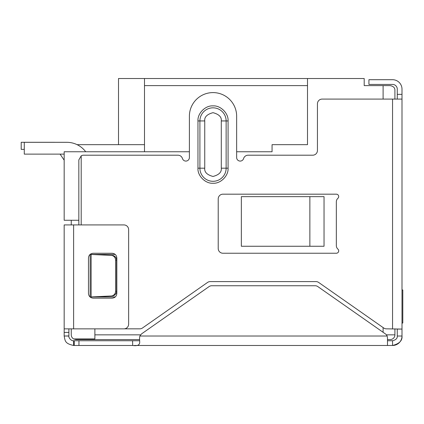 <?xml version="1.0" encoding="UTF-8"?>
<svg xmlns="http://www.w3.org/2000/svg" width="424" height="424" viewBox="0 0 424 424"><rect width="100%" height="100%" fill="white"/><g stroke="black" fill="none" stroke-linecap="round" stroke-linejoin="round"><path stroke-width="0.64" d="M390.186 339.571L387.483 339.571L390.186 339.571A4.722 4.722 0 0 0 394.908 334.843L394.908 328.839M139.597 339.571L75.986 339.571L73.622 338.94A4.722 4.722 0 0 1 71.258 334.843L71.258 328.865M94.881 328.865L94.881 338.94L73.622 338.94M71.258 220.268L71.258 224.921M309.865 196.646L324.037 196.646L324.037 246.254L241.351 246.254L241.351 196.646L309.865 196.646L309.865 246.254M118.508 144.669L118.508 78.525L364.2 78.525L364.2 85.611L390.186 85.611C393.408 86.231 394.983 87.805 394.908 90.333L394.908 99.089M307.501 78.525L307.501 144.669L272.065 144.669L272.065 151.76L236.645 151.76M189.396 151.76L64.172 151.76L64.172 220.268L78.832 220.268M394.908 90.333C394.977 87.805 393.403 86.231 390.186 85.611M144.494 78.525L144.494 85.611L307.501 85.611M144.494 85.611L144.494 151.76M77.104 144.669L144.494 144.669M60.086 154.119L63.743 159.546L60.086 154.119M24.279 149.375L21.2 149.375L21.2 142.289L54.373 142.289A11.814 11.814 0 0 1 55.035 142.31M64.172 160.139A11.814 11.814 0 0 1 63.743 159.546M338.702 250.876A2.364 2.364 0 0 1 336.338 253.239L222.939 253.239A4.722 4.722 0 0 1 218.217 248.512L218.217 198.904A4.722 4.722 0 0 1 222.939 194.176L336.338 194.176A2.364 2.364 0 0 1 337.912 198.299A4.722 4.722 0 0 0 336.338 201.824L336.338 245.591A4.722 4.722 0 0 0 337.912 249.116A2.364 2.364 0 0 1 338.702 250.876M124.439 328.839L139.798 328.839A4.722 4.722 0 0 0 142.512 327.98L207.548 282.442A4.722 4.722 0 0 1 210.256 281.589L315.949 281.589A4.722 4.722 0 0 1 318.657 282.442L383.694 327.98A4.722 4.722 0 0 0 386.407 328.839L402 329.077L402 336.025C402.461 340.626 399.313 343.779 392.55 345.475L387.488 345.475L387.483 337.822L387.128 336.025A4.722 4.722 0 0 0 385.469 333.953L317.83 286.592A4.722 4.722 0 0 0 315.122 285.739L211.793 285.739A4.722 4.722 0 0 0 209.08 286.592L141.547 333.879L139.862 336.031L139.533 337.923L139.713 342.269M78.832 224.921L78.832 159.922L81.196 155.831A4.722 4.722 0 0 1 83.56 155.2L177.926 155.2A4.722 4.722 0 0 1 182.458 158.571A3.546 3.546 0 0 0 189.396 157.558L189.396 116.218A23.622 23.622 0 0 1 213.018 92.596A23.622 23.622 0 0 1 236.645 116.218L236.645 157.558A3.546 3.546 0 0 0 243.583 158.571A4.722 4.722 0 0 1 248.109 155.2L312.711 155.2A4.722 4.722 0 0 0 317.438 150.472L317.438 103.816A4.722 4.722 0 0 1 322.161 99.089L402 99.089L402 329.077L397.272 329.077L397.272 336.025L402 336.025A9.45 9.45 0 0 1 392.55 345.475L392.55 340.753L387.483 340.753L387.483 345.475L134.185 345.475M81.196 155.831L81.196 224.921M228.075 168.19C228.647 175.759 220.607 183.82 213.028 183.248C205.47 183.815 197.388 175.806 197.966 168.19L197.966 120.941C197.388 113.378 205.433 105.311 213.018 105.889C220.581 105.316 228.658 113.356 228.075 120.941L228.075 168.19L226.135 168.19L226.135 120.941L221.286 120.941L221.286 168.19C221.757 172.102 219.001 174.858 213.018 176.458C207.039 174.858 204.278 172.102 204.75 168.19L204.75 120.941C204.278 117.035 207.039 114.279 213.018 112.673C219.001 114.279 221.757 117.035 221.286 120.941M92.114 296.922L112.153 295.973A4.722 4.622 -90 0 0 116.563 291.251L116.563 260.113A4.722 4.622 -90 0 0 112.153 255.391L90.148 254.421L114.268 254.421A4.722 4.722 0 0 1 115.323 254.538M115.407 296.805A4.722 4.722 0 0 1 114.268 296.943L90.148 296.943L90.148 254.421L92.114 254.442M139.708 342.078C139.793 345.041 137.456 346.175 132.701 345.475L78.954 345.475L78.954 340.753L74.227 340.753L74.227 345.475L78.954 345.475M139.666 340.753L132.579 340.753L132.701 345.475M132.579 340.753L78.954 340.753M74.227 345.475L73.622 345.475L73.622 340.753C70.85 341.124 68.237 336.995 68.895 336.025L68.895 328.865M74.227 340.753L73.622 340.753M136.523 340.753L139.496 340.753M73.622 345.475C64.989 343.599 65.148 341.055 64.172 336.025L68.895 336.025M397.272 336.025C397.505 338.326 395.931 339.9 392.55 340.753M64.172 336.025L68.895 335.951M68.895 332.411L64.172 332.411L64.172 335.951M64.172 332.411L64.172 224.921L123.914 224.921A4.722 4.722 0 0 1 128.636 229.644L128.636 324.143A4.722 4.722 0 0 1 123.914 328.865L73.622 328.865L73.622 224.921M64.172 328.865L73.622 328.865M112.1 298.157L93.201 298.157C90.323 297.887 88.748 296.312 88.473 293.429L88.473 257.993C88.743 255.116 90.317 253.541 93.201 253.266L112.1 253.266C114.978 253.536 116.552 255.11 116.823 257.993L116.823 293.429C116.558 296.307 114.978 297.881 112.1 298.157M397.272 99.089L397.272 89.157A4.722 4.722 0 0 0 392.55 84.429L368.922 84.429L368.922 79.707L392.55 79.707A9.45 9.45 0 0 1 402 89.157L402 99.089M112.153 255.391L111.173 255.391A4.722 4.622 90 0 1 115.577 260.113L116.563 260.113M116.563 291.251L115.577 291.251L115.577 260.113M115.577 291.251A4.722 4.622 90 0 1 111.173 295.973L112.153 295.973M111.173 255.391L91.133 254.442L91.133 296.922L111.173 295.973M402 289.958L402.8 289.958L402.8 323.035L402 323.035M85.706 151.76A23.622 23.622 0 0 0 66.806 142.31L24.279 142.31L24.279 154.119L64.172 154.119M140.54 334.843L94.881 334.843M386.428 334.843L394.908 334.843M383.1 332.294L383.1 327.567M383.1 99.089L383.1 85.611M392.55 328.839L392.55 99.089M387.128 336.025L139.862 336.025M397.272 94.367L402 94.367M221.286 168.19L226.135 168.19A13.118 13.118 0 0 1 213.018 181.308A13.118 13.118 0 0 1 199.905 168.19L204.75 168.19M228.075 120.941L226.135 120.941A13.118 13.118 0 0 0 213.018 107.829A13.118 13.118 0 0 0 199.905 120.941L204.75 120.941M197.966 120.941L199.905 120.941L199.905 168.19L197.966 168.19"/></g></svg>
